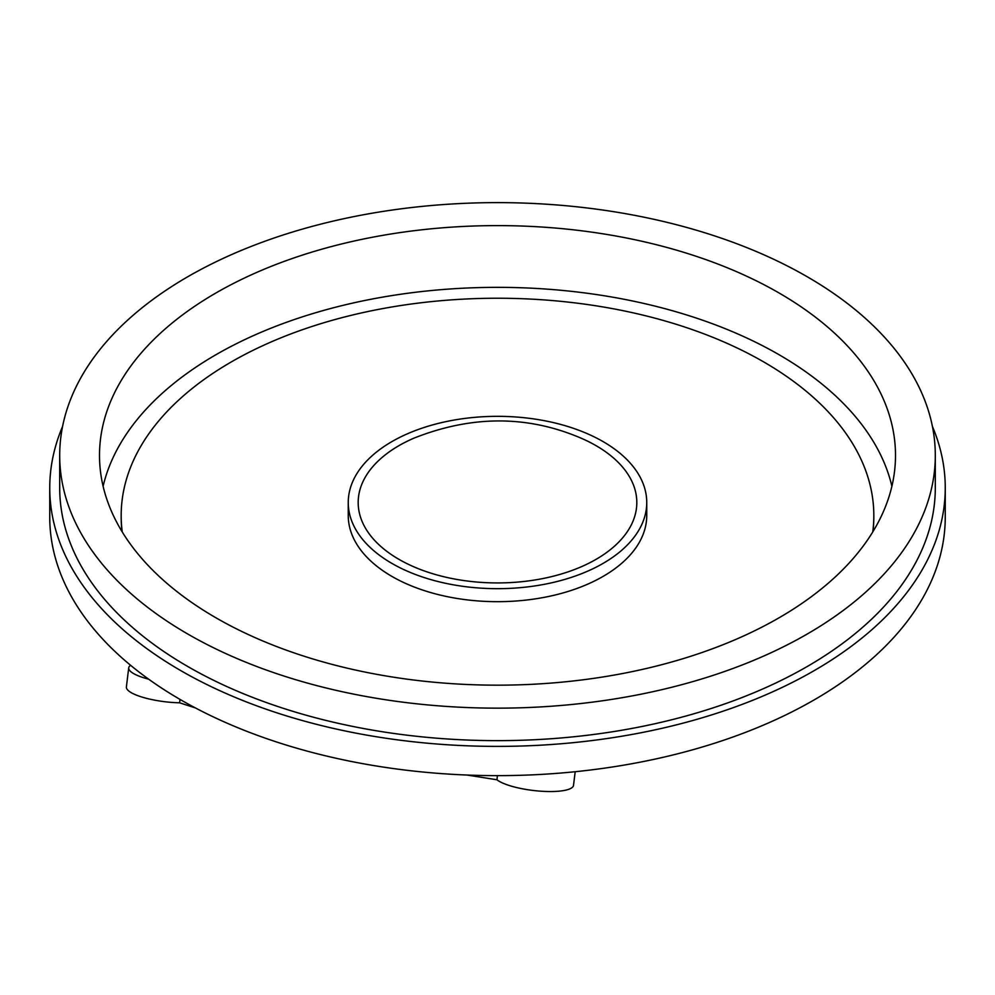 <?xml version="1.0" encoding="UTF-8"?>
<svg xmlns="http://www.w3.org/2000/svg" width="995" height="995" viewBox="0 0 995 995"><rect width="100%" height="100%" fill="white"/><g stroke="black" fill="none" stroke-linecap="round" stroke-linejoin="round"><path stroke-width="1.49" d="M932.427 426.445A447.75 258.501 180 0 1 945.25 487.886A447.75 258.501 180 0 1 668.851 726.711A447.75 258.501 180 0 1 180.891 670.68A447.75 258.501 180 0 1 49.75 487.886A447.75 258.501 180 0 1 62.573 426.445M935.3 455.387L935.3 487.886A437.8 252.767 180 0 1 497.5 740.641A437.8 252.767 180 0 1 59.7 487.886L59.7 455.387A437.8 252.767 0 0 0 187.931 634.113A437.8 252.767 0 0 0 665.033 688.913A437.8 252.767 0 0 0 935.3 455.387A437.8 252.767 0 0 0 807.069 276.66A437.8 252.767 0 0 0 329.967 221.86A437.8 252.767 0 0 0 59.7 455.387M49.75 487.886L49.75 517.126A447.75 258.501 0 0 0 180.891 699.92A447.75 258.501 0 0 0 668.851 755.964A447.75 258.501 0 0 0 945.25 517.126L945.25 487.886M216.077 617.87A398 229.783 0 0 0 649.81 667.682A398 229.783 0 0 0 895.5 455.387A398 229.783 0 0 0 497.5 225.604A398 229.783 0 0 0 99.5 455.387A398 229.783 0 0 0 216.077 617.87M103.107 486.256A398 229.783 180 0 1 497.5 287.344A398 229.783 180 0 1 891.893 486.256M122.012 531.566A376.321 217.271 180 0 1 121.179 517.126L121.179 515.51A376.321 217.271 180 0 1 353.486 314.781A376.321 217.271 180 0 1 763.6 361.869A376.321 217.271 180 0 1 873.821 515.51A376.321 217.271 180 0 1 872.739 531.977M873.821 515.51L873.821 517.126A376.321 217.271 180 0 1 872.988 531.566M398.995 559.377A139.3 80.421 180 0 1 413.92 438.161C471.817 415.201 527.537 415.201 581.08 438.161A139.3 80.421 180 0 1 596.005 445.636A139.3 80.421 180 0 1 596.005 559.377A139.3 80.421 180 0 1 398.995 559.377M391.968 563.444A149.25 86.167 180 0 1 348.25 502.512A149.25 86.167 180 0 1 497.5 416.333A149.25 86.167 180 0 1 646.75 502.512A149.25 86.167 180 0 1 554.613 582.112A149.25 86.167 180 0 1 391.968 563.444M348.25 502.512L348.25 515.51A149.25 86.167 0 0 0 391.968 576.441A149.25 86.167 0 0 0 554.613 595.122A149.25 86.167 0 0 0 646.75 515.51L646.75 502.512M122.261 531.977A376.321 217.271 180 0 1 121.179 515.51M466.879 775.03L496.94 779.769L497.45 775.64M496.94 779.769A39.8 9.975 7 0 0 540.385 791.162A39.8 9.975 7 0 0 573.518 785.341L575.185 771.722M148.653 679.187A39.8 9.975 -173 0 1 128.716 667.881L126.377 686.998A39.8 9.975 7 0 0 179.61 702.806L195.43 707.942M180.02 699.41L179.61 702.806M128.716 667.881A39.8 9.975 -173 0 1 130.606 665.307"/></g></svg>
